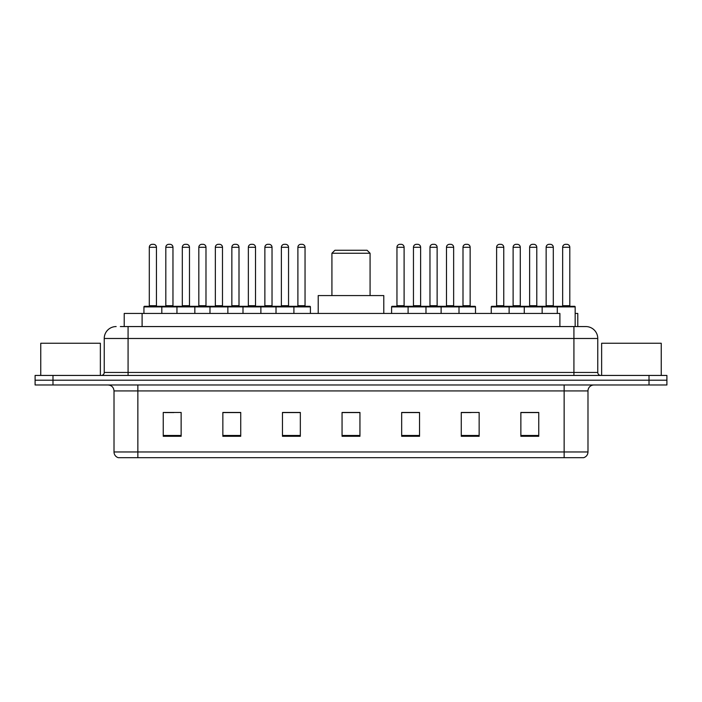 <?xml version="1.0" encoding="UTF-8"?>
<svg xmlns="http://www.w3.org/2000/svg" width="702" height="702" viewBox="0 0 702 702"><rect width="100%" height="100%" fill="white"/><g stroke="black" fill="none" stroke-linecap="round" stroke-linejoin="round"><path stroke-width="1.05" d="M120.34 326.562L128.08 326.562L120.34 326.562L124.219 326.562L124.219 313.452L559.898 313.452L559.898 326.562M575.166 313.452L577.781 313.452L577.781 326.562M116.163 326.562A11.916 11.916 0 0 0 104.238 338.487L104.238 372.455A2.983 2.983 0 0 1 101.263 375.438M597.762 338.487L128.08 338.487L128.08 326.562L585.837 326.562A11.916 11.916 0 0 1 597.762 338.487L597.762 372.455C597.937 374.271 598.929 375.263 600.736 375.438M52.983 375.438L35.1 375.438L35.1 380.203L52.983 380.203L35.1 380.203L35.1 384.977L52.983 384.977L52.983 380.203L649.017 380.203L52.983 380.203L52.983 375.438L649.017 375.438L649.017 380.203L666.9 380.203L649.017 380.203L649.017 384.977L52.983 384.977M649.017 384.977L666.9 384.977L666.9 375.438L649.017 375.438M585.661 326.562L581.66 326.562M587.986 451.965C587.82 454.826 586.389 456.73 583.695 457.686L564.145 457.686L564.145 451.965L587.986 451.965L587.986 390.935A5.958 5.958 0 0 1 593.945 384.977M564.145 457.686L118.305 457.686A5.958 5.958 0 0 1 114.014 451.965L114.014 390.935C113.663 387.311 111.679 385.328 108.055 384.977M538.75 436.293L538.75 412.451L520.866 412.451L520.866 436.293L538.75 436.293M479.15 436.293L479.15 412.451L461.267 412.451L461.267 436.293L479.15 436.293M419.542 436.293L419.542 412.451L401.667 412.451L401.667 436.293L419.542 436.293M181.134 436.293L181.134 412.451L163.25 412.451L163.25 436.293L181.134 436.293M240.733 436.293L240.733 412.451L222.85 412.451L222.85 436.293L240.733 436.293M300.333 436.293L300.333 412.451L282.458 412.451L282.458 436.293L300.333 436.293M359.942 436.293L359.942 412.451L342.058 412.451L342.058 436.293L359.942 436.293M553.299 457.686L137.855 457.686L137.855 451.965L564.145 451.965L564.145 390.935L114.014 390.935M462.1 412.574L471.042 412.574M520.866 412.574L537.679 412.574M528.738 412.574L521.165 412.574M296.999 412.574L289.426 412.574M222.85 412.574L239.9 412.574M230.958 412.574L223.385 412.574M164.917 412.574L173.859 412.574M412.574 412.574L405.001 412.574M359.942 412.574L342.058 412.574M300.333 412.574L282.458 412.574M419.542 412.574L401.667 412.574M100.368 375.438L100.368 343.252L40.76 343.252L40.76 375.438M331.923 253.246L370.077 253.246L367.093 250.272L334.907 250.272L331.923 253.246L331.923 295.568M370.077 253.246L370.077 295.568M383.783 313.452L383.783 295.568L318.217 295.568L318.217 313.452M661.24 375.438L661.24 343.252L601.632 343.252L601.632 375.438M293.129 306.3L309.81 306.3A0.597 0.597 0 0 1 310.407 306.897L143.936 306.897A0.597 0.597 0 0 1 144.533 306.3L161.223 306.3A0.597 0.597 0 0 1 161.82 306.897L161.82 313.452M156.449 305.703A0.597 0.597 0 0 0 157.046 306.3L148.701 306.3A0.597 0.597 0 0 0 149.298 305.703L156.449 305.703L156.449 247.288A2.983 2.983 0 0 0 153.475 244.314L152.281 244.314A2.983 2.983 0 0 0 149.298 247.288L149.298 305.703M143.936 306.897L143.936 313.452M176.957 313.452L176.957 306.897A0.597 0.597 0 0 1 177.553 306.3L194.243 306.3A0.597 0.597 0 0 1 194.84 306.897L194.84 313.452M189.47 247.288L182.318 247.288A2.983 2.983 0 0 1 185.302 244.314L186.495 244.314A2.983 2.983 0 0 1 189.47 247.288L189.47 305.703A0.597 0.597 0 0 0 190.066 306.3M182.318 247.288L182.318 305.703A0.597 0.597 0 0 1 181.721 306.3M209.977 313.452L209.977 306.897A0.597 0.597 0 0 1 210.574 306.3L227.264 306.3A0.597 0.597 0 0 1 227.86 306.897L227.86 313.452M222.49 247.288L215.338 247.288A2.983 2.983 0 0 1 218.322 244.314L219.515 244.314A2.983 2.983 0 0 1 222.49 247.288L222.49 305.703A0.597 0.597 0 0 0 223.087 306.3M215.338 247.288L215.338 305.703A0.597 0.597 0 0 1 214.742 306.3M242.997 313.452L242.997 306.897A0.597 0.597 0 0 1 243.594 306.3L260.284 306.3A0.597 0.597 0 0 1 260.881 306.897L260.881 313.452M255.51 247.288L248.359 247.288A2.983 2.983 0 0 1 251.342 244.314L252.536 244.314A2.983 2.983 0 0 1 255.51 247.288L255.51 305.703A0.597 0.597 0 0 0 256.107 306.3M248.359 247.288L248.359 305.703A0.597 0.597 0 0 1 247.762 306.3M276.018 313.452L276.018 306.897A0.597 0.597 0 0 1 276.614 306.3L293.304 306.3A0.597 0.597 0 0 1 293.901 306.897L293.901 313.452M288.54 247.288L281.379 247.288A2.983 2.983 0 0 1 284.363 244.314L285.556 244.314A2.983 2.983 0 0 1 288.54 247.288L288.54 305.703A0.597 0.597 0 0 0 289.127 306.3M281.379 247.288L281.379 305.703A0.597 0.597 0 0 1 280.782 306.3M458.231 306.3L474.921 306.3A0.597 0.597 0 0 1 475.508 306.897L408.099 306.897A0.597 0.597 0 0 1 408.696 306.3L425.386 306.3A0.597 0.597 0 0 1 425.982 306.897L425.982 313.452M420.621 247.288L413.46 247.288A2.983 2.983 0 0 1 416.444 244.314L417.637 244.314A2.983 2.983 0 0 1 420.621 247.288L420.621 305.703A0.597 0.597 0 0 0 421.218 306.3M413.46 247.288L413.46 305.703A0.597 0.597 0 0 1 412.873 306.3M408.871 306.3L392.19 306.3A0.597 0.597 0 0 0 391.593 306.897L408.099 306.897L408.099 313.452M441.119 313.452L441.119 306.897A0.597 0.597 0 0 1 441.716 306.3L458.406 306.3A0.597 0.597 0 0 1 459.003 306.897L459.003 313.452M453.641 247.288L446.49 247.288A2.983 2.983 0 0 1 449.464 244.314L450.658 244.314A2.983 2.983 0 0 1 453.641 247.288L453.641 305.703A0.597 0.597 0 0 0 454.238 306.3M446.49 247.288L446.49 305.703A0.597 0.597 0 0 1 445.893 306.3M557.291 313.452L557.291 306.897A0.597 0.597 0 0 1 557.888 306.3L574.569 306.3A0.597 0.597 0 0 1 575.166 306.897L491.251 306.897A0.597 0.597 0 0 1 491.848 306.3L508.529 306.3A0.597 0.597 0 0 1 509.125 306.897L509.125 313.452M503.764 247.288L496.612 247.288A2.983 2.983 0 0 1 499.596 244.314L500.78 244.314A2.983 2.983 0 0 1 503.764 247.288L503.764 305.703A0.597 0.597 0 0 0 504.361 306.3M496.612 247.288L496.612 305.703A0.597 0.597 0 0 1 496.016 306.3M491.251 306.897L491.251 313.452M524.271 313.452L524.271 306.897A0.597 0.597 0 0 1 524.868 306.3L541.549 306.3A0.597 0.597 0 0 1 542.146 306.897L542.146 313.452M536.784 247.288L529.633 247.288A2.983 2.983 0 0 1 532.616 244.314L533.801 244.314A2.983 2.983 0 0 1 536.784 247.288L536.784 305.703A0.597 0.597 0 0 0 537.381 306.3M529.633 247.288L529.633 305.703A0.597 0.597 0 0 1 529.036 306.3M569.805 247.288L562.653 247.288A2.983 2.983 0 0 1 565.636 244.314L566.821 244.314A2.983 2.983 0 0 1 569.805 247.288L569.805 305.703A0.597 0.597 0 0 0 570.401 306.3M562.653 247.288L562.653 305.703A0.597 0.597 0 0 1 562.056 306.3M575.166 306.897L575.166 326.562M177.729 306.3L161.039 306.3M165.812 247.288A2.983 2.983 0 0 1 168.787 244.314L169.981 244.314A2.983 2.983 0 0 1 172.964 247.288L165.812 247.288L165.812 305.703A0.597 0.597 0 0 1 165.216 306.3M172.964 247.288L172.964 305.703A0.597 0.597 0 0 0 173.561 306.3M210.749 306.3L194.059 306.3M198.833 247.288A2.983 2.983 0 0 1 201.807 244.314L203.001 244.314A2.983 2.983 0 0 1 205.984 247.288L198.833 247.288L198.833 305.703A0.597 0.597 0 0 1 198.236 306.3M205.984 247.288L205.984 305.703A0.597 0.597 0 0 0 206.581 306.3M243.769 306.3L227.079 306.3M231.853 247.288A2.983 2.983 0 0 1 234.837 244.314L236.021 244.314A2.983 2.983 0 0 1 239.005 247.288L231.853 247.288L231.853 305.703A0.597 0.597 0 0 1 231.256 306.3M239.005 247.288L239.005 305.703A0.597 0.597 0 0 0 239.601 306.3M276.79 306.3L260.109 306.3M264.873 247.288A2.983 2.983 0 0 1 267.857 244.314L269.041 244.314A2.983 2.983 0 0 1 272.025 247.288L264.873 247.288L264.873 305.703A0.597 0.597 0 0 1 264.277 306.3M272.025 247.288L272.025 305.703A0.597 0.597 0 0 0 272.622 306.3M297.894 247.288A2.983 2.983 0 0 1 300.877 244.314L302.062 244.314A2.983 2.983 0 0 1 305.045 247.288L297.894 247.288L297.894 305.703A0.597 0.597 0 0 1 297.297 306.3M305.045 247.288L305.045 305.703A0.597 0.597 0 0 0 305.642 306.3M310.407 306.897L310.407 313.452M396.955 247.288A2.983 2.983 0 0 1 399.938 244.314L401.123 244.314A2.983 2.983 0 0 1 404.106 247.288L396.955 247.288L396.955 305.703A0.597 0.597 0 0 1 396.358 306.3M404.106 247.288L404.106 305.703A0.597 0.597 0 0 0 404.703 306.3M391.593 306.897L391.593 313.452M441.891 306.3L425.21 306.3M429.975 247.288A2.983 2.983 0 0 1 432.958 244.314L434.143 244.314A2.983 2.983 0 0 1 437.127 247.288L429.975 247.288L429.975 305.703A0.597 0.597 0 0 1 429.378 306.3M437.127 247.288L437.127 305.703A0.597 0.597 0 0 0 437.723 306.3M462.995 247.288A2.983 2.983 0 0 1 465.979 244.314L467.163 244.314A2.983 2.983 0 0 1 470.147 247.288L462.995 247.288L462.995 305.703A0.597 0.597 0 0 1 462.399 306.3M470.147 247.288L470.147 305.703A0.597 0.597 0 0 0 470.744 306.3M475.508 306.897L475.508 313.452M525.043 306.3L508.353 306.3M513.118 247.288A2.983 2.983 0 0 1 516.102 244.314L517.295 244.314A2.983 2.983 0 0 1 520.279 247.288L513.118 247.288L513.118 305.703A0.597 0.597 0 0 1 512.53 306.3M520.279 247.288L520.279 305.703A0.597 0.597 0 0 0 520.866 306.3M558.064 306.3L541.374 306.3M546.138 247.288A2.983 2.983 0 0 1 549.122 244.314L550.315 244.314A2.983 2.983 0 0 1 553.299 247.288L546.138 247.288L546.138 305.703A0.597 0.597 0 0 1 545.551 306.3M553.299 247.288L553.299 305.703A0.597 0.597 0 0 0 553.896 306.3M142.102 326.562L142.102 313.452M128.08 375.438L128.08 338.487L104.238 338.487M104.238 372.455L597.762 372.455M573.92 326.562L573.92 375.438M564.145 384.977L564.145 390.935L587.986 390.935M114.014 451.965L137.855 451.965L137.855 384.977M359.942 435.468L342.058 435.468M300.333 435.468L282.458 435.468M240.733 435.468L222.85 435.468M181.134 435.468L163.25 435.468M419.542 435.468L401.667 435.468M479.15 435.468L461.267 435.468M538.75 435.468L520.866 435.468M156.449 247.288L149.298 247.288M182.318 305.703L189.47 305.703M215.338 305.703L222.49 305.703M248.359 305.703L255.51 305.703M281.379 305.703L288.54 305.703M413.46 305.703L420.621 305.703M446.49 305.703L453.641 305.703M496.612 305.703L503.764 305.703M529.633 305.703L536.784 305.703M562.653 305.703L569.805 305.703M165.812 305.703L172.964 305.703M198.833 305.703L205.984 305.703M231.853 305.703L239.005 305.703M264.873 305.703L272.025 305.703M297.894 305.703L305.045 305.703M396.955 305.703L404.106 305.703M429.975 305.703L437.127 305.703M462.995 305.703L470.147 305.703M513.118 305.703L520.279 305.703M546.138 305.703L553.299 305.703"/></g></svg>
